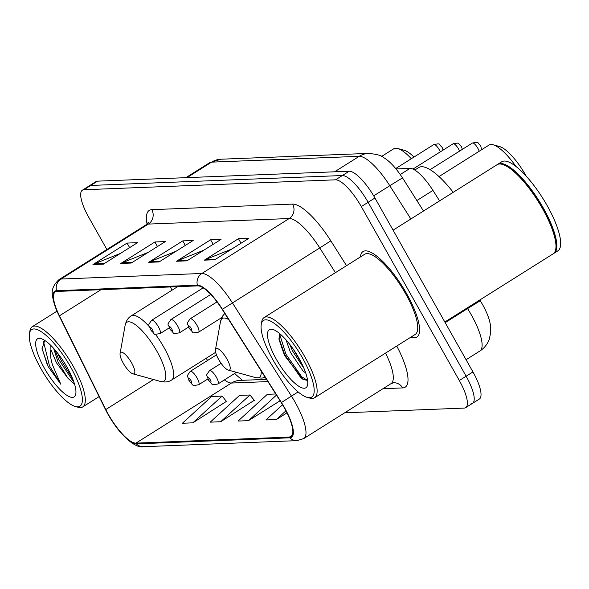 <?xml version="1.0" encoding="UTF-8"?>
<svg xmlns="http://www.w3.org/2000/svg" width="589" height="589" viewBox="0 0 589 589"><rect width="100%" height="100%" fill="white"/><g stroke="black" fill="none" stroke-linecap="round" stroke-linejoin="round"><path stroke-width="0.88" d="M396.051 168.925L410.025 168.373A31.585 9.181 57.8 0 1 432.959 190.424L439.585 200.893M470.994 403.796A31.585 9.181 -122.2 0 0 472.511 403.355L479.328 399.062A31.585 9.181 -122.2 0 0 472.945 371.917L374.95 198A31.585 9.181 -122.2 0 0 349.196 171.23L97.538 181.154A31.585 9.181 -122.2 0 0 96.029 181.596L89.204 185.888A31.585 9.181 -122.2 0 1 90.721 185.447A31.585 9.181 -122.2 0 0 89.204 185.888L82.386 190.181A31.585 9.181 -122.2 0 0 88.77 217.326L106.889 249.493M344.705 412.801L464.176 408.089A31.585 9.181 -122.2 0 0 465.685 407.647A31.585 9.181 -122.2 0 0 459.302 380.501L361.307 206.584L368.125 202.292A31.585 9.181 -122.2 0 0 342.371 175.529L90.721 185.447L342.371 175.529A31.585 9.181 -122.2 0 1 368.125 202.292L466.127 376.209L368.125 202.292L374.95 198M472.511 403.355A31.585 9.181 -122.2 0 0 466.127 376.209A31.585 9.181 -122.2 0 1 472.511 403.355L465.685 407.647M406.653 293.683A50.544 14.696 -122.2 0 0 363.023 251.569A50.544 14.696 -122.2 0 0 360.38 256.966A50.544 14.696 -122.2 0 1 363.023 251.569A50.544 14.696 -122.2 0 1 406.653 293.683A50.544 14.696 -122.2 0 1 416.865 337.122A50.544 14.696 -122.2 0 0 406.653 293.683M284.237 407.662A33.691 9.792 57.8 0 1 291.047 436.611A33.691 9.792 57.8 0 1 289.435 437.082L135.934 443.134A33.691 9.792 57.8 0 1 105.792 409.546L59.452 315.822A33.691 9.792 57.8 0 1 55.314 291.901A33.691 9.792 57.8 0 1 56.927 291.437L197.757 285.879A33.691 9.792 57.8 0 1 222.222 309.402L281.233 402.633A33.691 9.792 57.8 0 1 284.237 407.662M284.516 407.647A34.537 10.042 -122.2 0 0 281.432 402.493L222.428 309.262A34.537 10.042 -122.2 0 0 197.352 285.157L56.522 290.708A34.537 10.042 -122.2 0 0 59.114 315.704L105.453 409.436A34.537 10.042 -122.2 0 0 136.339 443.863L289.84 437.811A34.537 10.042 -122.2 0 0 284.516 407.647M192.824 422.836L222.112 396.088L211.672 396.5L182.384 423.248L192.824 422.836L226.434 401.389M220.669 421.739L249.964 394.991L239.517 395.403L210.229 422.151L220.669 421.739L254.279 400.292M410.857 337.166A50.544 14.696 -122.2 0 0 416.865 337.122A50.544 14.696 -122.2 0 1 410.857 337.166M361.307 206.584A31.585 9.181 -122.2 0 0 335.553 179.822L83.896 189.746A31.585 9.181 -122.2 0 0 82.386 190.181M92.959 264.549L127.062 243.08L137.509 242.668L103.399 264.137L92.959 264.549A8.423 7.952 87.7 0 1 94.203 263.909L104.393 263.511M176.494 261.251L210.604 239.789L221.044 239.377L186.934 260.839L176.494 261.251A8.423 7.952 87.7 0 1 177.745 260.618L187.928 260.213M204.339 260.154L238.449 238.692L248.889 238.28L214.786 259.742L204.339 260.154A8.423 7.952 87.7 0 1 205.59 259.521L215.78 259.116M120.804 263.452L154.907 241.983L165.354 241.571L131.244 263.04L120.804 263.452A8.423 7.952 87.7 0 1 122.048 262.812L132.238 262.414M148.649 262.348L182.759 240.886L193.199 240.474L159.089 261.936L148.649 262.348A8.423 7.952 87.7 0 1 149.893 261.715L160.083 261.317M282.551 404.768L265.919 419.95L276.359 419.545L286.983 412.86M275.755 393.975L267.362 394.306L238.074 421.054L248.514 420.642L280.062 400.785M182.759 240.886L185.321 245.436M176.082 251.245L149.893 261.715M154.907 241.983L157.469 246.533M148.237 252.342L122.048 262.812M238.449 238.692L241.011 243.235M231.779 249.051L205.59 259.521M210.604 239.789L213.166 244.332M203.934 250.148L177.745 260.618M127.062 243.08L129.624 247.63M120.392 253.439L94.203 263.909M248.514 420.642L276.469 395.109M276.359 419.545L285.937 410.798M249.964 394.991L254.433 400.483M222.112 396.088L226.588 401.58M272.655 359.327A45.279 13.164 -122.2 0 0 307.215 397.376A45.279 13.164 -122.2 0 0 302.591 358.149A45.279 13.164 -122.2 0 0 261.266 324.362A45.279 13.164 -122.2 0 0 272.655 359.327M307.215 397.376L309.836 398.098A47.385 13.775 -122.2 0 0 314.57 397.766A47.385 13.775 -122.2 0 0 304.992 357.052A47.385 13.775 -122.2 0 0 264.093 317.567A47.385 13.775 -122.2 0 0 261.744 321.69L261.266 324.362M314.57 397.766L415.179 334.442A47.385 13.775 -122.2 0 0 405.607 293.727A47.385 13.775 -122.2 0 0 364.701 254.242L264.093 317.567M444.828 322.006L553.13 253.844A52.649 15.307 -122.2 0 0 555.744 249.265A52.649 15.307 -122.2 0 0 542.491 208.602A52.649 15.307 -122.2 0 0 502.307 164.36A52.649 15.307 -122.2 0 0 497.042 164.729L393.077 230.166M555.744 249.265L555.861 248.595A52.119 15.152 -122.2 0 0 542.741 208.337A52.119 15.152 -122.2 0 0 502.962 164.545L502.307 164.36M553.542 253.55A52.649 15.307 -122.2 0 0 553.984 253.307A52.649 15.307 -122.2 0 0 543.345 208.064A52.649 15.307 -122.2 0 0 497.896 164.191A52.649 15.307 -122.2 0 0 497.484 164.486M553.984 253.307L557.82 250.892A52.649 15.307 -122.2 0 0 547.181 205.649A52.649 15.307 -122.2 0 0 501.732 161.776L497.896 164.191M305.765 373.087L302.923 370.812L290.414 352.34L286.026 339.868M303.968 368.39L292.549 351L289.788 344.425M298.976 358.296A34.331 9.984 -122.2 0 0 272.766 329.442A34.331 9.984 -122.2 0 0 276.278 359.187A34.331 9.984 -122.2 0 0 307.613 384.808A34.331 9.984 -122.2 0 0 298.976 358.296M279.775 333.661L279.046 339.595L284.48 355.432L302.982 379.412L307.598 380.45M307.591 380.413L301.708 376.776L285.864 354.092L279.598 333.956M303.387 379.662L300.64 377.446L284.804 354.762L278.928 338.241M301.575 363.199L293.086 348.916M526.191 176.126A34.221 9.947 -122.2 0 0 525.734 175.308A34.221 9.947 -122.2 0 0 499.612 146.551L493.074 144.747A39.485 11.478 -122.2 0 0 489.128 145.019L439.011 176.56M218.637 359.452A12.634 3.674 -122.2 0 0 228.282 370.069A12.634 3.674 -122.2 0 0 226.993 359.121A12.634 3.674 -122.2 0 0 215.456 349.689A12.634 3.674 -122.2 0 0 218.637 359.452M453.213 192.316A57.913 16.838 -122.2 0 0 418.772 167.526L414.789 170.037M515.942 166.422A39.485 11.478 -122.2 0 0 493.074 144.747M123.263 363.207A12.634 3.674 -122.2 0 0 132.908 373.824A12.634 3.674 -122.2 0 0 131.619 362.883A12.634 3.674 -122.2 0 0 120.09 353.452A12.634 3.674 -122.2 0 0 123.263 363.207M411.336 158.713A39.485 11.478 -122.2 0 0 397.7 148.502A39.485 11.478 -122.2 0 0 393.754 148.781L381.584 156.446M413.986 157.042A34.221 9.947 -122.2 0 0 404.238 150.313L397.7 148.502M40.847 368.471A45.279 13.164 -122.2 0 0 75.407 406.52A45.279 13.164 -122.2 0 0 70.776 367.293A45.279 13.164 -122.2 0 0 29.45 333.507A45.279 13.164 -122.2 0 0 40.847 368.471M75.407 406.52L78.02 407.242A47.385 13.775 -122.2 0 0 82.754 406.911A47.385 13.775 -122.2 0 0 73.176 366.189A47.385 13.775 -122.2 0 0 32.277 326.704A47.385 13.775 -122.2 0 0 29.929 330.834L29.45 333.507M50.845 345.441L50.904 349.697L56.47 362.824L67.897 378.19L57.958 361.889L53.665 348.393M44.749 340.405L42.069 348.732L48.217 366.608L60.763 384.205L52.421 364.679C50.602 358.885 50.102 353.886 50.904 349.697M67.161 367.433A34.331 9.984 -122.2 0 0 40.958 338.587A34.331 9.984 -122.2 0 0 44.462 368.331A34.331 9.984 -122.2 0 0 75.797 393.945A34.331 9.984 -122.2 0 0 67.161 367.433M67.897 378.19L73.529 383.387M60.763 384.205L49.476 365.813L43.409 341.2M72.631 378.683L60.306 358.995L57.788 353.319M47.37 365.07L42.025 348.313M74.118 382.732L58.952 359.85L54.806 349.682M416.865 200.554L432.959 190.424M400.277 174.506L410.025 168.373M479.807 299.992L482.7 304.8C487.015 312.693 489.562 319.356 490.35 324.797L490.755 332.056L489.415 338.852C487.618 344.02 484.423 348.092 479.829 351.059A42.121 12.244 -122.2 0 0 471.318 314.865A42.121 12.244 -122.2 0 0 467.563 308.584L445.196 322.662M349.196 171.23L335.553 179.822M472.945 371.917L459.302 380.501M97.538 181.154L83.896 189.746M410.85 218.983L389.8 185.719L373.706 195.85M368.596 153.39A21.057 19.871 87.7 0 0 359.216 156.321L211.62 162.137A42.121 12.244 -122.2 0 0 209.603 162.726L221 159.214L368.596 153.39C376.827 154.215 381.819 155.606 383.564 157.565C389.41 160.871 395.727 167.637 402.508 177.871L389.8 185.719A42.121 12.244 -122.2 0 0 359.216 156.321L334.604 171.811M480.271 300.736L467.563 308.584L467.165 307.951M221 159.214A21.057 19.871 87.7 0 0 211.62 162.137L187.007 177.628M289.435 437.082L292.166 435.359M56.522 290.708A10.528 9.939 -92.3 0 1 61.028 279.039L201.858 273.48A42.121 12.244 57.8 0 1 232.441 302.886L291.452 396.117A42.121 12.244 57.8 0 1 295.207 402.397A42.121 12.244 57.8 0 1 303.718 438.591L391.03 383.638A42.121 12.244 -122.2 0 0 385.53 353.106M281.432 402.493L298.108 391.921M222.428 309.262L319.753 247.932A42.121 12.244 -122.2 0 0 289.17 218.534L201.858 273.48A10.528 9.939 87.7 0 0 197.352 285.157M59.114 315.704A10.528 3.365 153.7 0 1 59.062 315.623C55.388 308.253 53.209 301.627 52.524 295.737C51.287 290.075 53.452 284.708 59.01 279.62A42.121 12.244 57.8 0 1 61.028 279.039L148.34 224.085A42.121 12.244 -122.2 0 0 146.322 224.674L148.48 222.134M105.453 409.436A10.528 3.365 153.7 0 1 105.402 409.355L59.062 315.623A10.528 3.365 153.7 0 1 59.025 315.535M136.339 443.863A10.528 9.939 87.7 0 0 143.51 446.698C134.609 449.142 116.423 431.641 105.402 409.355A10.528 3.365 153.7 0 1 105.365 409.267M143.51 446.698L297.011 440.646A10.528 9.939 -92.3 0 1 289.84 437.811M396.758 346.037A52.649 15.307 57.8 0 1 402.64 387.923L382.997 388.696M147.066 224.122A52.649 15.307 57.8 0 1 151.763 209.662L292.593 204.103A52.649 15.307 57.8 0 1 330.819 240.857L346.531 265.683M335.413 272.678L319.753 247.932L330.819 240.857M292.593 204.103A10.528 9.939 87.7 0 1 289.17 218.534L148.34 224.085A10.528 9.939 87.7 0 0 151.763 209.662M402.64 387.923A10.528 9.939 87.7 0 0 393.702 382.762L391.03 383.638M59.452 315.822L100.962 289.7M105.792 409.546L153.501 379.522M170.398 286.961L172.003 290.208M206.187 358.274A33.691 9.792 -122.2 0 0 207.578 360.468M224.394 379.927A33.691 9.792 -122.2 0 0 231.433 383.034L267.914 381.598M135.934 443.134L231.433 383.034A18.951 17.884 87.7 0 1 239.87 380.398L266.5 379.353M228.282 370.069L255.847 377.689A34.825 10.123 -122.2 0 0 261.133 370.879M228.65 319.547A34.825 10.123 -122.2 0 0 220.507 321.535L222.826 315.756L224.807 313.481M132.908 373.824L160.48 381.451A34.825 10.123 -122.2 0 0 156.917 351.28A34.825 10.123 -122.2 0 0 125.133 325.297C126.127 320.836 128.166 317.692 131.251 315.859A37.902 11.022 -122.2 0 1 149.172 326.534M215.655 352.318L171.627 380.023A37.902 11.022 -122.2 0 0 163.97 347.451A37.902 11.022 -122.2 0 0 155.444 334.272M221.111 363.332L209.537 370.614A7.9 2.297 57.8 0 1 216.354 377.188A7.9 2.297 57.8 0 1 217.952 383.976L236.461 372.329M210.354 379.942A2.636 0.766 -122.2 0 0 208.204 377.711A2.636 0.766 -122.2 0 0 208.609 380.015A2.636 0.766 -122.2 0 0 210.759 382.239A2.636 0.766 -122.2 0 0 210.354 379.942M216.457 354.88L190.254 371.372A7.9 2.297 57.8 0 1 197.072 377.954A7.9 2.297 57.8 0 1 198.67 384.735L207.814 378.985M191.072 380.7A2.636 0.766 -122.2 0 0 188.922 378.477A2.636 0.766 -122.2 0 0 189.327 380.774A2.636 0.766 -122.2 0 0 191.477 383.005A2.636 0.766 -122.2 0 0 191.072 380.7M479.188 151.27A6.317 1.833 -122.2 0 0 477.856 148.295A6.317 1.833 -122.2 0 0 472.407 143.031L430.103 169.654M197.006 325.364A7.9 2.297 57.8 0 1 198.603 332.144C190.137 333.006 195.46 334.257 188.936 328.08C187.714 321.859 185.402 325.548 190.188 318.782A7.9 2.297 57.8 0 1 197.006 325.364M189.26 328.183A2.636 0.766 -122.2 0 0 191.41 330.414A2.636 0.766 -122.2 0 0 191.005 328.11A2.636 0.766 -122.2 0 0 188.855 325.879A2.636 0.766 -122.2 0 0 189.26 328.183M459.575 151.101A6.317 1.833 -122.2 0 0 458.573 149.054A6.317 1.833 -122.2 0 0 453.125 143.79L412.963 169.065M177.723 326.122A7.9 2.297 57.8 0 1 179.321 332.91C170.854 333.764 176.177 335.016 169.654 328.846C168.432 322.617 166.12 326.306 170.906 319.54A7.9 2.297 57.8 0 1 177.723 326.122M169.978 328.942A2.636 0.766 -122.2 0 0 172.128 331.173A2.636 0.766 -122.2 0 0 171.716 328.876A2.636 0.766 -122.2 0 0 169.573 326.645A2.636 0.766 -122.2 0 0 169.978 328.942M440.292 151.866A6.317 1.833 -122.2 0 0 439.291 149.812A6.317 1.833 -122.2 0 0 433.835 144.548L395.727 168.535M158.441 326.88A7.9 2.297 57.8 0 1 160.039 333.668C151.572 334.523 156.895 335.774 150.372 329.604C149.15 323.376 146.838 327.064 151.623 320.298A7.9 2.297 57.8 0 1 158.441 326.88M150.696 329.7A2.636 0.766 -122.2 0 0 152.838 331.931A2.636 0.766 -122.2 0 0 152.433 329.634A2.636 0.766 -122.2 0 0 150.291 327.403A2.636 0.766 -122.2 0 0 150.696 329.7M479.829 351.059L466.076 359.717M209.603 162.726L185.852 177.672M402.508 177.871L423.491 211.024M297.011 440.646L303.718 438.591M59.01 279.62L146.322 224.674M234.584 373.507L242.403 380.303M265.153 377.225L262.061 378.101L255.847 377.689M215.456 349.689L220.507 321.535M171.627 380.023C168.645 382.011 164.927 382.489 160.48 381.451M177.62 286.674L131.251 315.859M120.09 353.452L125.133 325.297M99.107 396.618L82.754 406.911M56.993 311.154L32.277 326.704M209.537 370.614C204.751 377.372 207.063 373.691 208.285 379.912C213.181 385.11 210.604 385.294 217.952 383.976M190.254 371.372C185.469 378.138 187.781 374.449 189.003 380.671C193.899 385.869 191.322 386.06 198.67 384.735M481.618 149.746L480.705 145.778C476.192 142.059 480.293 141.743 472.407 143.031M221.781 317.559L198.603 332.144M217.032 301.885L190.188 318.782M462.343 149.356L461.423 146.536C456.909 142.818 461.01 142.501 453.125 143.79M188.458 327.153L179.321 332.91M210.781 294.441L170.906 319.54M443.061 150.121L442.14 147.294C437.627 143.583 441.728 143.26 433.835 144.548M169.176 327.911L160.039 333.668M203.168 287.859L151.623 320.298"/></g></svg>
